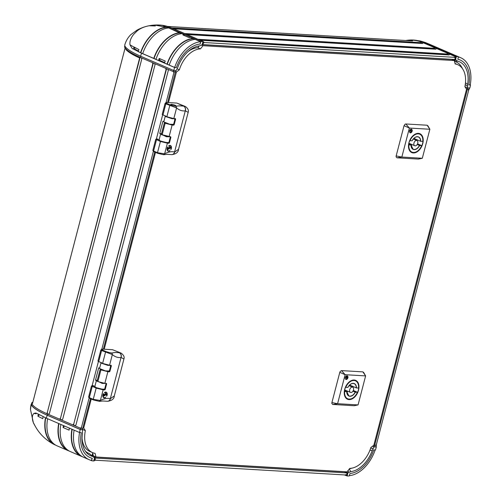 <?xml version="1.0" encoding="UTF-8"?>
<svg xmlns="http://www.w3.org/2000/svg" width="501" height="501" viewBox="0 0 501 501"><rect width="100%" height="100%" fill="white"/><g stroke="black" fill="none" stroke-linecap="round" stroke-linejoin="round"><path stroke-width="0.75" d="M92.842 456.48L93.186 455.171M347.093 472.938L95.384 458.058L94.833 460.175L346.542 475.048L347.093 472.938L344.444 471.792L93.43 456.956M82.533 456.774A31.713 20.641 -66.7 0 1 81.406 456.342A31.713 20.641 -66.7 0 1 71.919 429.225M69.395 428.086L69.082 430.127L63.07 427.528L64.585 426.063M63.408 425.499L63.07 427.528M81.406 456.342L70.353 451.576A31.713 20.641 -66.7 0 1 60.865 424.453M93.737 457.294L94.608 457.67L93.7 460.97A31.713 20.641 -66.7 0 1 91.602 460.695L92.265 458.277A29.177 18.988 -66.7 0 1 90.036 457.557A29.177 18.988 -66.7 0 1 81.306 432.639L79.559 432.52A31.713 20.641 113.3 0 0 89.053 459.649A31.713 20.641 113.3 0 0 91.533 460.444L92.109 458.24M89.053 459.649L83.617 457.3A31.713 20.641 -66.7 0 1 74.129 430.177M45.453 417.79A31.657 20.597 113.3 0 0 46.856 436.227A31.657 20.597 113.3 0 0 54.108 444.468A31.657 20.597 113.3 0 0 55.73 445.17M69.27 451.044A31.713 20.641 -66.7 0 1 68.142 450.618L57.089 445.846A31.713 20.641 -66.7 0 1 47.601 418.73M68.142 450.618A31.713 20.641 -66.7 0 1 58.655 423.502M43.111 416.644L42.798 418.698L37.938 416.231L38.27 414.139M39.391 414.822L37.938 416.231M68.042 450.293A31.463 20.472 -66.7 0 1 58.924 423.614M81.306 456.023A31.463 20.472 -66.7 0 1 72.188 429.344M54.534 444.4L54.271 444.262A31.406 20.441 -66.7 0 1 45.716 417.909M92.021 455.829L92.679 453.173M89.253 453.537L93.155 456.718L89.253 453.537A25.82 16.802 113.3 0 1 85.327 451.107M93.155 456.718L94.138 457.557M47.539 412.555L46.543 413.538L47.019 413.569L139.854 57.17M32.809 402.334A1.077 1.058 -10 0 0 31.695 403.136A56.957 9.951 -165.4 0 0 46.543 413.538A56.957 9.951 14.6 0 0 47.582 414.008L48.691 414.484A1.077 0.701 -66.7 0 1 49.417 413.544L141.796 58.905A1.077 0.701 113.3 0 1 141.564 57.916L140.462 57.44L140.768 56.275M60.471 418.316A1.077 0.701 113.3 0 0 59.744 419.249L60.22 419.281L153.055 62.876M48.691 414.484L61.955 420.207A1.077 0.701 -66.7 0 1 62.681 419.268L155.059 64.635A1.077 0.701 113.3 0 1 154.834 63.64L141.564 57.916M73.735 424.04A1.077 0.701 113.3 0 0 73.008 424.98L73.484 425.005L166.319 68.599M61.955 420.207L75.219 425.931A1.077 0.701 -66.7 0 1 75.945 424.992L168.323 70.359A1.077 0.701 113.3 0 1 168.098 69.363L154.834 63.64M32.59 402.347A1.077 0.783 93.8 0 1 32.809 402.316L32.809 402.316A1.077 1.077 0 0 0 31.695 403.123L31.381 404.345A56.957 9.951 14.6 0 0 47.269 415.216L80.248 429.445L80.561 428.236L75.219 425.931M31.388 404.32L31.695 403.123M81.569 427.259L80.561 428.236M92.497 456.398A27.273 17.748 -66.7 0 1 86.272 452.378A27.273 17.748 -66.7 0 1 82.546 433.127L82.383 429.545M93.042 454.607L92.622 456.311M94.752 459.749L95.284 457.826L93.543 457.075M95.478 459.793L94.47 460.77L93.762 460.732M47.582 414.008L47.269 415.216M82.671 428.43L82.371 429.589L80.248 429.445M82.627 429.651L80.235 429.495A31.713 20.641 -66.7 0 0 79.559 432.52L46.449 418.235L37.03 413.475L35.703 412.981L33.936 413.438L36.091 413.726M90.105 460.05L91.602 460.695M35.195 426.194L33.423 422.944L30.492 409.611L31.187 404.301A57.145 9.982 14.6 0 0 47.132 415.204L80.235 429.495M33.936 413.438C32.277 414.891 31.926 417.521 32.884 421.322L33.605 423.351M47.132 415.204A31.713 20.641 113.3 0 0 46.449 418.235M95.284 457.826L94.576 457.782M349.36 475.662A31.713 20.641 113.3 0 0 375.149 449.992M372.519 446.228L374.015 446.873L372.337 450.249L369.876 450.355M370.646 448.245L373.295 448.433M344.657 471.698L346.949 472.869M345.74 474.585L346.185 475.649L347.036 475.7L347.844 472.756L345.515 471.748M344.438 474.929L346.185 475.649M372.337 450.249A27.273 17.748 -66.7 0 1 350.744 471.66L349.26 472.268L347.869 470.796M349.26 468.905L350.744 471.66M349.429 468.867A25.82 16.802 113.3 0 0 351.727 468.191M374.429 445.621L373.671 445.333M375.919 444.656L376.364 445.721L376.051 446.93L373.997 446.823L372.556 446.197M346.993 472.7L347.844 472.756M346.009 471.773L348.026 472.643L349.26 472.268M348.026 472.643L347.118 475.95A31.713 20.641 -66.7 0 0 349.291 475.925L349.955 473.508A29.177 18.988 -66.7 0 0 373.74 449.923L375.424 450.011A31.713 20.641 -66.7 0 0 376.32 446.992L374.015 446.873M346.454 475.662L347.118 475.95M374.31 445.614L373.997 446.823M167.61 102.523L175.444 71.8M89.109 398.057L81.225 428.342L82.715 428.436L90.468 398.671M103.363 349.172L154.715 152.022M166.113 102.436L174.097 71.781L175.594 71.868M92.297 385.839L92.416 385.382M101.866 349.084L153.356 151.408M156.537 139.19L156.656 138.733M73.484 425.005L166.589 68.712M73.766 425.061L75.288 425.718M60.22 419.281L153.325 62.988M60.502 419.337L62.024 419.995M47.019 413.569L140.111 57.283M47.294 413.626A38.145 6.663 14.6 0 0 48.76 414.271M374.579 445.683L376.069 445.771L468.949 89.203L467.458 89.115L374.579 445.683L373.708 445.308M168.142 27.981A38.652 28.557 -86.6 0 0 166.482 27.323L166.432 27.041A31.657 20.597 113.3 0 0 151.383 34.951A31.657 20.597 113.3 0 0 140.543 52.711L138.188 51.616L138.94 49.599L134.105 47.031L133.354 49.111L132.17 48.422M155.974 59.325L142.691 53.651A31.713 20.641 -66.7 0 1 168.637 27.931L181.393 33.705M169.238 65.049L164.478 63.057L165.224 61.047L159.205 58.454L158.491 60.471L155.955 59.375A31.713 20.641 -66.7 0 1 181.901 33.655L184.437 34.744L184.243 35.515M155.579 25.213L162.299 26.44L163.796 26.227L166.432 27.041M167.008 64.147A31.713 20.641 -66.7 0 1 192.954 38.427L194.657 39.429M184.437 34.744L182.915 34.938L188.933 37.537L190.418 37.331L192.954 38.427M174.661 67.447L169.219 65.105A31.713 20.641 -66.7 0 1 195.165 39.379L200.6 41.727A31.713 20.641 113.3 0 0 174.661 67.447L176.39 67.61A29.177 18.988 -66.7 0 1 200.175 44.019L200.776 41.577A31.713 20.641 -66.7 0 1 202.949 41.552L202.122 44.896L199.429 45.892A27.273 17.748 -66.7 0 0 177.836 67.297L176.133 70.666L173.747 70.509A31.713 20.641 -66.7 0 1 174.642 67.497L176.39 67.61M200.175 44.019L200.6 41.727M142.754 53.613L140.543 52.711M160.157 60.602L158.491 60.471M153.744 58.423A31.713 20.641 -66.7 0 1 179.69 32.697M133.354 49.111L135.063 49.217L134.105 47.031M157.333 25.576L157.414 25.25M159.205 58.454L160.145 60.577M154.026 58.479A31.463 20.472 -66.7 0 1 179.734 32.991M167.29 64.209A31.463 20.472 -66.7 0 1 192.998 38.715M140.819 52.768A31.406 20.441 -66.7 0 1 166.482 27.323M167.422 26.415L169.551 27.098A56.957 42.084 93.4 0 1 170.647 27.511L171.749 27.987A1.077 0.701 -66.7 0 1 171.906 28.025A1.077 0.701 -66.7 0 1 172.043 28.112M183.097 32.884A1.077 0.701 113.3 0 0 182.965 32.797A1.077 0.701 113.3 0 0 182.802 32.759L185.013 33.711A1.077 0.701 -66.7 0 1 185.176 33.749A1.077 0.701 -66.7 0 1 185.307 33.836M196.361 38.608A1.077 0.701 113.3 0 0 196.229 38.521A1.077 0.701 113.3 0 0 196.066 38.483L198.277 39.435A1.077 0.701 -66.7 0 1 198.44 39.473A1.077 0.701 -66.7 0 1 198.571 39.566M202.179 44.677L202.886 44.721L203.368 42.773M204.089 42.817L203.619 41.74L202.911 41.702M198.44 39.473L203.619 41.74L198.277 39.435M175.87 70.647L175.569 71.812L174.179 71.718M139.879 58.041L139.422 56.976A56.957 9.951 14.6 0 0 140.462 57.44M152.849 63.677A1.077 0.701 -66.7 0 1 152.623 62.688M166.113 69.401A1.077 0.701 -66.7 0 1 165.887 68.412M173.91 72.745L173.44 71.668L173.741 70.509L140.637 56.218A31.713 20.641 113.3 0 1 141.532 53.206L174.642 67.497M139.422 56.976A56.957 9.951 -165.4 0 1 124.574 46.568L124.574 46.555A1.077 1.058 170 0 0 124.555 47.013L126.252 49.893C128.663 52.342 133.153 55.047 139.71 58.003M124.555 47.013A1.077 1.077 0 0 1 124.574 46.555L124.58 46.543M135.032 49.217L138.401 51.027M160.088 60.571L164.654 62.544M134.017 47.113L129.966 44.783C129.565 41.376 130.824 37.876 133.748 34.281L137.243 30.824C140.568 28.25 144.538 26.559 149.16 25.751L155.354 25.971M141.532 53.206L132.251 48.465M132.12 48.453L129.966 44.783M124.693 45.297C125.795 41.226 127.736 37.775 130.523 34.951L130.936 34.55A15.656 10.189 113.3 0 0 130.529 34.951A15.656 10.189 113.3 0 0 124.693 45.315L124.693 45.297A57.145 9.982 14.6 0 0 140.637 56.218M200.776 41.577L167.666 27.286L155.698 25.213M149.16 25.751L155.711 25.05M130.936 34.55L137.13 30.079C144.113 26.271 151.734 24.599 159.988 25.063A57.145 42.228 93.4 0 1 169.839 27.261L202.949 41.552M169.839 27.261A31.713 20.641 113.3 0 0 167.666 27.286M198.521 46.831L198.753 45.986M452.071 54.052A31.713 20.641 -66.7 0 1 453.117 54.452A31.713 20.641 -66.7 0 1 454.125 54.935M441.018 49.28A31.713 20.641 -66.7 0 1 442.064 49.68L453.117 54.452M454.282 55.004A31.713 20.641 -66.7 0 1 455.328 55.404L460.763 57.753A31.713 20.641 113.3 0 0 458.415 56.982M468.836 84.838L470.245 84.919A31.713 20.641 113.3 0 0 460.763 57.753M427.754 43.556A31.713 20.641 -66.7 0 1 428.8 43.956L439.853 48.722A31.713 20.641 -66.7 0 1 440.861 49.211M438.807 48.321A31.713 20.641 -66.7 0 1 439.853 48.722M452.616 59.362L452.497 59.782M462.436 68.581A25.82 16.802 113.3 0 0 455.353 61.61L454.063 59.657M454.952 59.619L457.676 61.153L455.353 61.61M456.016 59.982L455.541 59.869L456.367 56.532A31.713 20.641 -66.7 0 1 458.459 56.807L457.858 59.25A29.177 18.988 -66.7 0 1 460.087 59.976A29.177 18.988 -66.7 0 1 468.823 84.894L470.508 84.982A31.713 20.641 -66.7 0 1 469.825 88.007L467.521 87.888L467.627 86.297L465.247 84.619M454.188 60.051L456.543 60.383M466.137 88.589L468.529 89.115M468.266 90.142L469.243 89.153L469.543 87.994M457.676 61.153A27.273 17.748 -66.7 0 1 467.627 84.425L467.627 86.297M465.473 82.784L467.627 84.425M454.626 59.481L454.282 59.462M446.923 53.995A1.077 0.701 -66.7 0 1 447.781 53.356L449.992 54.315A1.077 0.701 113.3 0 0 449.134 54.947L200.206 40.237M433.659 48.271A1.077 0.701 -66.7 0 1 434.517 47.633L447.781 53.356L447.65 54.327L449.09 54.947M420.27 42.961L421.26 41.978A56.957 42.084 93.4 0 1 422.356 42.385L434.517 47.633L434.386 48.597L435.826 49.223M405.772 40.518L412.536 40.193A56.957 42.084 -86.6 0 1 421.26 41.978L421.128 42.936A38.145 28.188 93.4 0 1 422.581 43.499A1.077 0.701 113.3 0 1 423.458 42.861M436.728 48.591A1.077 0.701 113.3 0 0 435.87 49.223L186.942 34.513M454.351 57.609L455.334 56.619L456.186 56.669L455.453 59.644L454.601 59.594M467.189 89.046L467.496 87.875M467.521 87.888L464.947 86.773M405.904 40.5A57.145 42.228 93.4 0 1 413.406 40.042L420.195 40.957L425.355 42.516L458.459 56.807M425.355 42.516A31.713 20.641 113.3 0 0 423.257 42.241A57.145 42.228 93.4 0 0 413.406 40.042M456.367 56.532L423.257 42.241M452.365 59.725L452.466 59.35M422.356 42.385L456.186 56.669M412.536 40.193L413.394 40.243A56.957 42.084 93.4 0 1 423.207 42.435M203.08 44.614L454.789 59.487L455.34 57.377L203.631 42.497L202.93 44.551M198.765 39.617L447.65 54.327M197.908 39.278L447.606 54.033M185.502 33.893L434.386 48.597M184.644 33.554L434.336 48.309M173.678 28.789L422.6 43.499M172.394 28.231L421.128 42.936M171.561 27.906L421.084 42.654M168.799 145.96L168.731 145.897A3.037 1.979 -66.7 0 1 170.039 145.447A3.037 1.979 -66.7 0 1 170.484 145.553C171.655 146.762 171.793 148.096 170.916 149.548L170.91 149.523A2.975 1.935 113.3 0 0 170.064 145.528A2.975 1.935 113.3 0 0 168.799 145.96L168.85 146.041A2.849 1.854 -66.7 0 1 170.033 145.647A2.849 1.854 -66.7 0 1 170.86 149.442L170.86 149.442M167.284 149.066A2.787 1.816 113.3 0 0 168.179 150.901A2.787 1.816 113.3 0 0 168.593 151.001A2.787 1.816 113.3 0 0 169.826 150.557L169.783 150.538A2.787 1.816 -66.7 0 1 168.549 150.983A2.787 1.816 -66.7 0 1 168.154 150.895M171.467 104.352A2.73 0.476 -165.4 0 1 174.417 104.985A2.73 0.476 -165.4 0 1 176.008 105.861A2.73 0.476 -165.4 0 1 175.275 105.993A2.73 0.476 -165.4 0 1 172.325 105.36A2.73 0.476 -165.4 0 1 170.735 104.484A2.73 0.476 -165.4 0 1 171.467 104.352M167.553 142.816L160.076 140.919M169.219 136.698L168.23 136.798L161.635 134.688M175.388 118.724L174.004 124.035L173.377 124.693L171.373 124.736L164.315 123.008L172.125 125.05L173.609 125.137L173.377 124.693A0.633 0.47 -86.6 0 0 173.258 124.668L173.258 124.668A0.633 0.47 -86.6 0 0 173.139 124.68M166.495 116.62L172.97 118.599L175.3 118.649L175.575 119.282L174.204 124.561L173.609 125.137M169.632 146.63L170.021 147.945L170.86 146.943L170.021 147.945L169.551 146.474L169.632 147.795L168.687 147.739L168.586 148.102L170.534 148.19L170.208 147.92L170.86 146.73L169.989 147.77M169.826 150.557L169.895 150.613A2.849 1.854 -66.7 0 1 167.578 150.413A2.849 1.854 -66.7 0 1 167.854 147.169L167.81 147.087A2.975 1.935 113.3 0 0 167.497 150.507A2.975 1.935 113.3 0 0 169.945 150.695L169.927 150.72A3.037 1.979 -66.7 0 1 168.53 151.239A3.037 1.979 -66.7 0 1 168.079 151.133A3.037 1.979 -66.7 0 1 167.741 147.025L167.697 147.006A3.037 1.979 113.3 0 0 168.035 151.114A3.037 1.979 113.3 0 0 168.054 151.127M157.59 153.256L153.832 151.621A0.633 0.42 -66.5 0 1 153.738 151.596L152.83 150.457A2.536 0.445 14.6 0 0 153.563 150.989L157.489 152.699L164.629 153.838C168.286 151.903 171.605 151.283 174.573 151.972L185.282 110.878C182.045 111.197 179.151 110.207 176.596 107.909L165.837 103.851A2.536 0.445 -165.4 0 1 165.105 103.319L162.199 114.472L166.846 116.777L169.77 105.561L170.359 104.985L176.026 106.318C177.579 105.83 180.097 105.761 183.573 106.106A8.88 1.553 14.6 0 0 183.66 106.106L185.376 106.488L176.828 103.068L165.906 102.423L165.818 102.761M175.3 118.649L175.575 119.282L174.204 124.561A0.633 0.488 -63.8 0 1 173.534 125.1M164.315 123.008L161.309 134.544L170.578 136.779L170.854 137.412L169.482 142.691L170.854 137.412L170.578 136.779M169.482 142.691L168.887 143.267L168.53 142.647M163.432 154.665L157.671 153.306L163.432 154.665L164.629 153.838L167.403 143.18L168.887 143.267M170.791 149.386A2.787 1.816 113.3 0 0 170.384 145.785A2.787 1.816 -66.7 0 1 170.747 149.367M170.465 145.547A3.037 1.979 113.3 0 0 170.44 145.534A3.037 1.979 113.3 0 0 168.687 145.879L168.831 146.067M168.242 148.446L169.357 148.59L168.204 148.521L168.411 147.726L168.035 147.682L167.534 149.617L168.111 148.891L169.263 148.96L169.376 148.515L168.248 148.434M152.83 150.457L155.736 139.303L157.871 139.247M166.188 103.219L166.783 102.805L165.906 102.423M166.113 102.78A0.633 0.47 93.4 0 1 166.269 102.755L166.395 102.78A1.904 0.332 14.6 0 0 166.426 103.275L170.359 104.985M176.026 106.318L176.596 107.909L173.816 118.562L166.846 116.777M174.022 123.972L175.444 119.175L174.066 124.455A0.633 0.62 51.7 0 1 173.86 124.768L173.86 124.768A0.633 0.62 51.7 0 1 173.315 124.874M170.666 136.861L169.338 142.585A0.633 0.62 51.7 0 1 169.138 142.898L169.138 142.898A0.633 0.62 51.7 0 1 168.593 143.01M155.736 139.303L160.414 141.482L167.403 143.18M157.921 139.272L156.218 139.622M171.755 154.627A3.808 2.849 -87 0 0 171.812 154.634A3.808 2.849 -87 0 0 174.705 151.978L178.55 149.279L188.176 112.33L185.408 110.884A3.808 2.849 -87 0 0 183.66 106.106L176.828 103.068M178.55 149.279C178.381 152.241 176.133 154.026 171.812 154.634L171.699 154.627A3.808 2.812 -86.6 0 0 174.573 151.972A12.688 2.217 14.6 0 0 174.705 151.978M168.035 151.114L169.895 150.613M169.538 147.056L169.795 147.895L168.731 147.757L168.63 148.121L168.687 147.739M169.632 147.795L169.407 147.031M168.148 147.789L167.578 149.636L168.411 147.726L168.035 147.682M169.244 149.004L168.117 148.935L169.263 148.96M167.61 149.636L167.923 149.611M163.852 121.58L162.95 121.192L159.738 133.523L166.426 136.742L170.353 136.767M161.547 133.629L159.738 133.523M170.359 136.873L168.875 142.572L164.879 142.422L159.462 140.587L159.356 139.879M165.286 116.075L163.777 121.881L169.682 124.235L173.615 124.373L175.1 118.674L172.131 118.731L165.712 116.589L165.618 115.837M159.111 139.779L156.462 138.652L162.656 114.886M106.644 396.191L106.663 396.172A2.975 1.935 113.3 0 0 105.817 392.177A2.975 1.935 113.3 0 0 104.552 392.609L104.603 392.69A2.849 1.854 -66.7 0 1 105.786 392.296A2.849 1.854 -66.7 0 1 106.613 396.091L106.613 396.091M103.037 395.709A2.787 1.816 113.3 0 0 103.932 397.55A2.787 1.816 113.3 0 0 104.346 397.644A2.787 1.816 113.3 0 0 105.579 397.199L105.536 397.18A2.787 1.816 -66.7 0 1 104.302 397.625A2.787 1.816 -66.7 0 1 103.907 397.537M95.898 387.592L103.319 389.459M111.053 365.298L111.328 365.924L111.053 365.298L108.736 365.248L102.317 363.294M97.451 381.361L103.995 383.447L104.985 383.346M106.331 383.428L106.607 384.054L106.331 383.428L104.847 383.34L107.884 371.698L100.068 369.65L107.139 371.379L109.13 371.335A0.633 0.47 -86.6 0 0 109.011 371.31L109.011 371.31A0.633 0.47 -86.6 0 0 108.892 371.322M99.605 368.222L98.703 367.84L95.491 380.171L102.179 383.384L106.106 383.415M97.307 380.278L95.491 380.171M106.112 383.515L104.628 389.221L100.632 389.07L95.215 387.229L95.109 386.528M101.039 362.724L99.53 368.523L105.435 370.884L109.368 371.022L110.853 365.317L107.884 365.379L101.465 363.238L101.371 362.486M94.864 386.421L92.215 385.3L98.409 361.534M105.761 394.462L106.657 393.398L105.774 394.594L105.304 393.122L105.385 394.437L104.44 394.381L104.346 394.744L106.287 394.832L105.961 394.569L106.613 393.379L105.742 394.412M103.45 393.654A3.037 1.979 113.3 0 0 103.788 397.763A3.037 1.979 113.3 0 0 103.807 397.769L103.832 397.781A3.037 1.979 -66.7 0 1 103.494 393.673L103.45 393.654M93.343 399.898L89.585 398.27A0.633 0.42 -66.5 0 1 89.491 398.245L88.583 397.105A2.536 0.445 14.6 0 0 89.316 397.637L93.242 399.347L100.382 400.481C104.039 398.552 107.358 397.926 110.333 398.614L121.035 357.52C117.798 357.839 114.904 356.85 112.349 354.551L101.59 350.5A2.536 0.445 -165.4 0 1 100.858 349.967L97.952 361.121L102.605 363.425L105.523 352.203L106.112 351.627L110.07 352.748A3.97 0.695 14.6 0 0 111.917 353.017L110.07 352.748M109.957 371.203L111.203 365.793A0.633 0.62 50.2 0 0 111.134 365.31A0.633 0.488 -62.3 0 1 111.31 365.912L109.957 371.203L109.287 371.742L111.197 365.824M107.884 371.698L109.368 371.786M105.235 389.333L106.588 384.048L105.235 389.333L104.64 389.916L104.283 389.29M99.185 401.307L93.424 399.955L99.185 401.307L100.382 400.481L103.156 389.828L104.64 389.916M106.118 392.421A2.787 1.816 -66.7 0 1 106.5 396.009M106.218 392.189A3.037 1.979 113.3 0 0 106.193 392.183A3.037 1.979 113.3 0 0 104.44 392.527L104.584 392.709M103.976 395.089L105.116 395.239L103.964 395.17L104.164 394.368L103.788 394.331L103.287 396.26L103.864 395.533L105.016 395.602L105.129 395.157L104.001 395.076M101.571 349.41L101.659 349.072L112.581 349.717L121.129 353.13L112.581 349.717M88.583 397.105L91.489 385.952L93.624 385.895M101.941 349.867L102.536 349.447L101.659 349.072M101.866 349.429A0.633 0.47 93.4 0 1 102.029 349.397L102.148 349.429A1.904 0.332 14.6 0 0 102.179 349.917L106.112 351.627M107.508 401.27A3.808 2.849 -87 0 0 107.565 401.276A3.808 2.849 -87 0 0 110.458 398.621L114.303 395.922L123.929 358.973L121.161 357.526A12.688 2.217 -165.4 0 1 121.035 357.52A3.808 2.812 -86.6 0 0 119.326 352.748C116.395 352.416 114.284 352.435 113.001 352.81L112.994 352.829A3.97 0.695 14.6 0 0 113.001 352.81L111.917 353.03L112.349 354.551L109.569 365.21L102.605 363.425M104.847 383.34L97.877 381.555L100.889 369.995M100.068 369.65L97.069 381.192L97.877 381.555M106.419 383.503L105.035 388.807L106.475 383.954M91.489 385.952L96.167 388.125L103.156 389.828M93.681 385.92L91.971 386.265M114.303 395.922C114.134 398.884 111.886 400.668 107.565 401.276L107.452 401.27A3.808 2.812 -86.6 0 0 110.333 398.614A12.688 2.217 14.6 0 0 110.458 398.621M121.161 357.526A3.808 2.849 -87 0 0 119.413 352.754A8.88 1.553 14.6 0 1 119.326 352.748M103.613 393.811L103.563 393.73A2.975 1.935 113.3 0 0 103.256 397.149A2.975 1.935 113.3 0 0 105.698 397.343L105.648 397.262A2.849 1.854 -66.7 0 1 103.331 397.061A2.849 1.854 -66.7 0 1 103.613 393.811L103.613 393.811M105.698 397.343L105.68 397.362A3.037 1.979 -66.7 0 1 104.283 397.888A3.037 1.979 -66.7 0 1 103.832 397.781L105.68 397.362M106.287 394.832L104.402 394.769L104.44 394.381M105.298 393.698L105.548 394.544L105.348 393.141L105.16 393.68M105.548 394.544L104.552 394.481L105.385 394.437M103.907 394.431L103.331 396.278L103.832 394.35L104.152 394.444L103.788 394.331M103.344 396.285L103.87 395.571L105.016 395.602M105.01 395.652L103.864 395.533M103.363 396.285L103.676 396.26M111.917 353.017A3.97 0.695 14.6 0 0 112.994 352.823L112.994 352.823M353.311 390.479L357.451 392.264L355.366 392.177A6.789 4.415 -66.7 0 1 349.917 396.272A6.789 4.415 -66.7 0 1 346.742 391.663L344.657 391.544A9.769 6.356 113.3 0 0 349.178 399.109A9.769 6.356 113.3 0 0 357.451 392.296L357.451 392.264M345.471 387.217L345.584 387.267A9.895 6.438 -66.7 0 1 355.434 380.679A9.895 6.438 -66.7 0 1 358.603 387.311M352.197 386.985A9.895 6.438 113.3 0 0 352.347 386.196M356.468 387.943A6.789 4.415 -66.7 0 0 353.286 383.34A6.789 4.415 -66.7 0 0 347.844 387.436L345.759 387.311A9.769 6.356 113.3 0 1 354.032 380.497A9.769 6.356 113.3 0 1 358.553 388.068L356.292 387.899A6.657 4.334 113.3 0 0 354.157 383.653A6.657 4.334 113.3 0 0 349.491 385.119M350.161 384.561A6.657 4.334 113.3 0 1 350.186 385.269L356.292 387.899M352.954 391.168L355.366 392.177M346.798 392.352A6.657 4.334 113.3 0 0 347.901 391.281M344.456 390.648L346.742 391.632M349.704 389.69A2.824 1.835 113.3 0 0 350.487 392.396A2.824 1.835 113.3 0 0 353.506 389.916A2.824 1.835 113.3 0 0 352.723 387.21A2.824 1.835 113.3 0 0 349.704 389.69M347.481 377.547L346.798 377.898L346.842 377.021L346.398 378.725L347.08 378.775L346.723 378.186L347.481 377.547L346.805 377.867M345.283 377.566A1.948 1.265 113.3 0 0 345.258 378.712L345.377 378.599A1.785 1.159 -66.7 0 1 345.408 377.579A1.785 1.159 -66.7 0 1 347.318 376.013A1.785 1.159 -66.7 0 1 347.475 376.113L347.594 376A1.948 1.265 113.3 0 0 347.381 375.869A1.948 1.265 113.3 0 0 347.362 375.856A1.948 1.265 113.3 0 0 345.283 377.566M354.32 405.697L358.065 404.914L365.624 375.907L345.145 374.692L337.586 403.706L358.065 404.914L354.057 405.716L332.727 404.457L331.856 403.499L331.919 402.566L339.791 372.349L340.21 371.435L341.544 370.608L362.874 371.874L363.745 372.825M347.957 376.658L347.857 376.777A1.785 1.159 -66.7 0 1 347.325 378.675A1.785 1.159 -66.7 0 1 345.897 379.288A1.785 1.159 -66.7 0 1 345.771 379.219L345.671 379.338A1.948 1.265 113.3 0 0 345.84 379.439A1.948 1.265 113.3 0 0 347.418 378.756A1.948 1.265 113.3 0 0 347.957 376.658L347.838 376.771A1.785 1.159 -66.7 0 1 347.337 378.687A1.785 1.159 -66.7 0 1 345.903 379.288M346.291 376.389L346.285 377.754L347.18 376.445L346.291 376.389L347.18 376.445M346.535 376.708L346.285 377.754M347.362 375.856L347.381 375.869A1.948 1.265 113.3 0 0 345.302 377.572A1.948 1.265 113.3 0 0 345.277 378.718M347.024 377.034L346.398 378.725M346.661 378.43L346.842 378.75M332.727 404.457L337.586 403.706L331.919 402.566M339.791 372.349L345.145 374.692L341.544 370.608M362.874 371.874L365.624 375.907L363.582 372.331M411.728 130.905L411.045 131.249L411.083 130.373L410.638 132.082L411.327 132.126L410.97 131.544L411.728 130.905L411.052 131.224M411.628 129.22L411.609 129.214A1.948 1.265 113.3 0 0 411.609 129.214A1.948 1.265 113.3 0 0 409.53 130.924A1.948 1.265 113.3 0 0 409.505 132.064L409.624 131.951A1.785 1.159 -66.7 0 1 409.655 130.936A1.785 1.159 -66.7 0 1 411.565 129.371A1.785 1.159 -66.7 0 1 411.741 129.477L411.841 129.358A1.948 1.265 113.3 0 0 411.628 129.22A1.948 1.265 113.3 0 0 409.549 130.93A1.948 1.265 113.3 0 0 409.524 132.07M418.567 159.049L422.312 158.266L429.871 129.258L409.392 128.049L401.833 157.057L422.312 158.266L418.304 159.067L396.974 157.809L396.103 156.857L396.166 155.917L401.833 157.057L396.974 157.809M412.204 130.01L412.104 130.135A1.785 1.159 -66.7 0 1 411.584 132.039A1.785 1.159 -66.7 0 1 410.15 132.646A1.785 1.159 -66.7 0 1 410.018 132.571L409.899 132.69A1.948 1.265 113.3 0 0 410.087 132.79A1.948 1.265 113.3 0 0 411.665 132.114A1.948 1.265 113.3 0 0 412.204 130.01L412.085 130.122A1.785 1.159 -66.7 0 1 411.572 132.026A1.785 1.159 -66.7 0 1 410.137 132.64M410.538 129.74L410.532 131.112L411.427 129.803L410.476 130.047M405.791 123.966L405.071 124.179L404.038 125.701L409.392 128.049L405.791 123.966L427.121 125.225L429.871 129.258L427.823 125.682M427.992 126.177L427.121 125.225M404.038 125.701L396.166 155.917M419.024 158.855L418.304 159.067L419.024 158.855M411.102 130.379L410.657 132.089M410.908 131.788L411.108 132.114M410.801 130.066L410.532 131.112M411.427 129.803L410.557 129.746M417.558 143.831L421.698 145.622L419.613 145.528A6.789 4.415 -66.7 0 1 414.164 149.624A6.789 4.415 -66.7 0 1 410.983 145.021L408.904 144.895A9.769 6.356 113.3 0 0 413.425 152.467A9.769 6.356 113.3 0 0 421.698 145.653L421.698 145.622M409.718 140.574L409.824 140.624A9.895 6.438 -66.7 0 1 419.681 134.036A9.895 6.438 -66.7 0 1 422.85 140.662M416.444 140.343A9.895 6.438 113.3 0 0 416.594 139.554M420.715 141.301A6.789 4.415 -66.7 0 0 417.533 136.692A6.789 4.415 -66.7 0 0 412.085 140.787L410.006 140.668A9.769 6.356 113.3 0 1 418.272 133.855A9.769 6.356 113.3 0 1 422.8 141.42L420.539 141.257A6.657 4.334 113.3 0 0 418.404 137.005A6.657 4.334 113.3 0 0 413.738 138.476M414.408 137.919A6.657 4.334 113.3 0 1 414.433 138.62L420.539 141.257M417.195 144.52L419.613 145.528M411.045 145.703A6.657 4.334 113.3 0 0 412.148 144.632M408.703 144L410.989 144.983M413.951 143.048A2.824 1.835 113.3 0 0 414.734 145.747A2.824 1.835 113.3 0 0 417.746 143.273A2.824 1.835 113.3 0 0 416.97 140.568A2.824 1.835 113.3 0 0 413.951 143.048M168.461 102.573L176.402 72.088L179.352 69.796A24.549 15.976 113.3 0 1 200.438 48.891L203.005 45.704L454.294 60.558L455.158 63.94A24.549 15.976 113.3 0 1 457.726 64.679A24.549 15.976 113.3 0 1 464.878 86.667L466.563 89.234L373.84 445.207L370.884 447.499A24.549 15.976 113.3 0 1 349.804 468.404L347.03 471.836L96.01 457L95.084 453.349A24.549 15.976 113.3 0 1 92.51 452.61A24.549 15.976 113.3 0 1 85.364 430.622L83.68 428.054L91.245 399.009M104.214 349.222L155.492 152.36M176.402 72.088L175.588 71.737M199.266 45.91L197.782 47.745A24.549 15.976 113.3 0 0 187.988 51.666M200.438 48.891L197.782 47.745M203.005 45.704L201.402 45.015M179.352 69.796L177.072 68.806M83.68 428.054L82.903 427.716M82.49 429.138L82.709 429.476A24.549 15.976 113.3 0 0 82.49 430.616M85.364 430.622L82.709 429.476M82.07 438.281A24.549 15.976 113.3 0 0 89.861 451.464L92.51 452.61M96.01 457L93.355 455.854L92.535 452.622M455.077 63.539A24.549 15.976 113.3 0 0 455.052 63.527L457.726 64.679M454.294 60.558L451.645 59.412L202.892 44.708M31.187 404.301A15.656 10.189 113.3 0 0 30.492 409.611M32.515 403.487L125.144 47.871M169.551 27.098A56.957 42.084 -86.6 0 0 167.816 26.534M196.066 38.483L185.013 33.711M182.802 32.759L171.749 27.987M173.44 71.668L168.098 69.363M455.334 56.619L449.992 54.315M170.44 145.534L170.484 145.553A3.037 1.979 -66.7 0 1 171.461 147.595M170.384 145.785A2.787 1.816 113.3 0 0 169.996 145.691L170.384 145.785M169.094 136.692L172.125 125.05M162.124 134.907L165.136 123.352M157.765 153.331L157.489 152.699L160.414 141.482M185.408 110.884A12.688 2.217 -165.4 0 1 185.282 110.878A3.808 2.812 -86.6 0 0 183.573 106.106M157.671 153.306L153.738 151.596A0.633 0.42 -66.5 0 1 153.563 150.989L156.469 139.823M162.931 115.023L165.837 103.851A0.633 0.42 -66.5 0 1 166.426 103.275M165.105 103.319L166.269 102.755A0.633 0.47 93.4 0 1 166.395 102.78M175.557 119.269L175.557 119.269A0.633 0.488 -62.3 0 0 175.388 118.668A0.633 0.62 50.2 0 1 175.45 119.15M169.457 142.679L169.457 142.679A0.633 0.488 -63.8 0 1 168.812 143.23M170.835 137.399A0.633 0.488 -62.3 0 0 170.666 136.798A0.633 0.62 50.2 0 1 170.728 137.28M169.282 142.165L169.282 142.165A0.633 0.601 -45 0 1 168.85 142.628M169.977 145.691A2.787 1.816 113.3 0 0 168.856 146.048M169.795 147.895L168.799 147.839M174.567 119.351L175.231 119.858M175.018 120.052A0.952 0.701 -86.6 0 0 174.855 119.607M104.484 392.546A3.037 1.979 -66.7 0 1 105.792 392.095A3.037 1.979 -66.7 0 1 106.237 392.202A3.037 1.979 -66.7 0 1 107.214 394.243M106.544 396.028A2.787 1.816 113.3 0 0 106.143 392.433A2.787 1.816 113.3 0 0 105.749 392.339A2.787 1.816 113.3 0 0 104.609 392.696M110.32 365.993L110.984 366.5M110.771 366.694A0.952 0.701 -86.6 0 0 110.608 366.25M111.141 365.373L109.775 370.621M93.518 399.973L93.242 399.347L96.167 388.125M93.424 399.955L89.491 398.245A0.633 0.42 -66.5 0 1 89.316 397.637L92.222 386.465M98.684 361.666L101.59 350.5A0.633 0.42 -66.5 0 1 102.179 349.917M100.858 349.967L102.029 349.397A0.633 0.47 93.4 0 1 102.148 349.429M111.31 365.912L109.613 371.416A0.633 0.62 51.7 0 1 109.068 371.523M105.21 389.327L105.21 389.327A0.633 0.488 -63.8 0 1 104.565 389.872M106.588 384.048L106.588 384.048A0.633 0.488 -62.3 0 0 106.419 383.447M109.938 371.197A0.633 0.488 -63.8 0 1 109.287 371.742M106.412 383.44A0.633 0.62 50.2 0 1 106.481 383.923M105.035 388.807L105.035 388.807A0.633 0.601 -45 0 1 104.603 389.271M106.325 383.39L105.097 389.233A0.633 0.62 51.7 0 1 104.891 389.546L104.891 389.546A0.633 0.62 51.7 0 1 104.346 389.653M106.268 394.876L104.415 394.769M105.392 393.272L105.755 394.475M354.589 396.61A9.895 6.438 -66.7 0 1 347.594 398.852A9.895 6.438 -66.7 0 1 344.481 391.5M346.742 391.663A6.657 4.334 113.3 0 0 348.878 395.878A6.657 4.334 113.3 0 0 355.19 392.133M344.243 392.358A10.145 6.607 113.3 0 0 347.494 399.084A10.145 6.607 113.3 0 0 358.34 390.166A10.145 6.607 113.3 0 0 355.535 380.447A10.145 6.607 113.3 0 0 348.414 382.695M358.516 390.21A10.277 6.688 -66.7 0 1 349.053 399.598A10.277 6.688 -66.7 0 1 344.694 389.396A10.277 6.688 -66.7 0 1 354.157 380.015A10.277 6.688 -66.7 0 1 358.516 390.21M408.49 145.71A10.145 6.607 113.3 0 0 411.741 152.436A10.145 6.607 113.3 0 0 422.587 143.524A10.145 6.607 113.3 0 0 419.782 133.805A10.145 6.607 113.3 0 0 412.661 136.053M408.941 142.747A10.277 6.688 -66.7 0 1 418.404 133.366A10.277 6.688 -66.7 0 1 422.763 143.568A10.277 6.688 -66.7 0 1 413.3 152.949A10.277 6.688 -66.7 0 1 408.941 142.747M418.836 149.962A9.895 6.438 -66.7 0 1 411.841 152.204A9.895 6.438 -66.7 0 1 408.728 144.852M410.989 145.021A6.657 4.334 113.3 0 0 413.125 149.235A6.657 4.334 113.3 0 0 419.437 145.484M33.899 423.602C38.214 432.714 44.952 439.671 54.108 444.468M32.515 403.468L125.137 47.864M185.176 33.749L196.229 38.521M171.906 28.025L182.965 32.797M167.503 26.434L412.567 40.919M164.591 123.021L164.691 122.657M171.699 154.627L167.04 154.352L163.67 154.721M188.176 112.33C188.883 110.339 187.95 108.398 185.376 106.488L185.376 106.488M174.066 124.455L173.86 124.768M170.572 136.742L170.722 137.293M172.601 124.624L173.991 123.997L175.369 118.699M168.956 142.547L170.647 136.829M169.338 142.585L169.138 142.898M175.294 118.612L175.444 119.163M169.983 145.691L168.856 146.067M168.179 150.901C167.152 150.269 167.046 149.035 167.86 147.188M170.904 146.824L170.265 147.876M169.62 146.536L170.021 147.858M169.269 148.991L169.388 148.546M168.236 148.478L168.424 147.757M167.929 149.649L168.117 148.929M167.591 149.636L167.916 149.661M159.036 140.08L160.552 134.249M175.482 120.096L174.818 119.413M106.193 392.183L106.237 392.202C107.408 393.41 107.552 394.738 106.669 396.197M104.609 392.715L106.143 392.433M100.4 369.669L100.488 369.325M94.789 386.722L96.305 380.898M111.235 366.738L110.571 366.056M107.452 401.27L102.793 400.994L99.423 401.37M123.929 358.973C124.636 356.988 123.703 355.04 121.129 353.13M108.354 371.272L109.744 370.646L111.122 365.342M104.709 389.189L106.4 383.472M105.097 389.233L104.891 389.546M111.047 365.26L111.197 365.805M103.932 397.55C102.905 396.917 102.799 395.677 103.613 393.836M106.657 393.467L106.018 394.525M105.373 393.185L105.774 394.506M106.375 394.544L106.293 394.869M105.022 395.64L105.141 395.195M103.989 395.126L104.177 394.406M346.26 398.276L347.594 398.852C351.458 399.879 354.758 397.688 357.489 392.289M354.101 380.102L355.434 380.679C357.789 381.862 358.841 384.323 358.591 388.062M344.613 389.859L350.487 392.396M349.065 385.632L352.723 387.21M347.882 387.43C349.792 384.217 351.884 382.958 354.157 383.653M346.78 391.657L348.878 395.878M347.494 399.084C344.619 397.518 343.699 394.287 344.726 389.39C347.256 382.463 350.857 379.482 355.535 380.447M419.782 133.805C415.104 132.834 411.503 135.815 408.973 142.741C407.946 147.638 408.866 150.87 411.741 152.436M410.507 151.628L411.841 152.204C415.705 153.231 418.999 151.045 421.736 145.647M418.348 133.46L419.681 134.036C422.036 135.22 423.088 137.681 422.838 141.414M408.86 143.217L414.734 145.747M413.312 138.99L416.97 140.568M412.123 140.781C414.039 137.568 416.131 136.31 418.404 137.005M411.027 145.014L413.125 149.235"/></g></svg>

